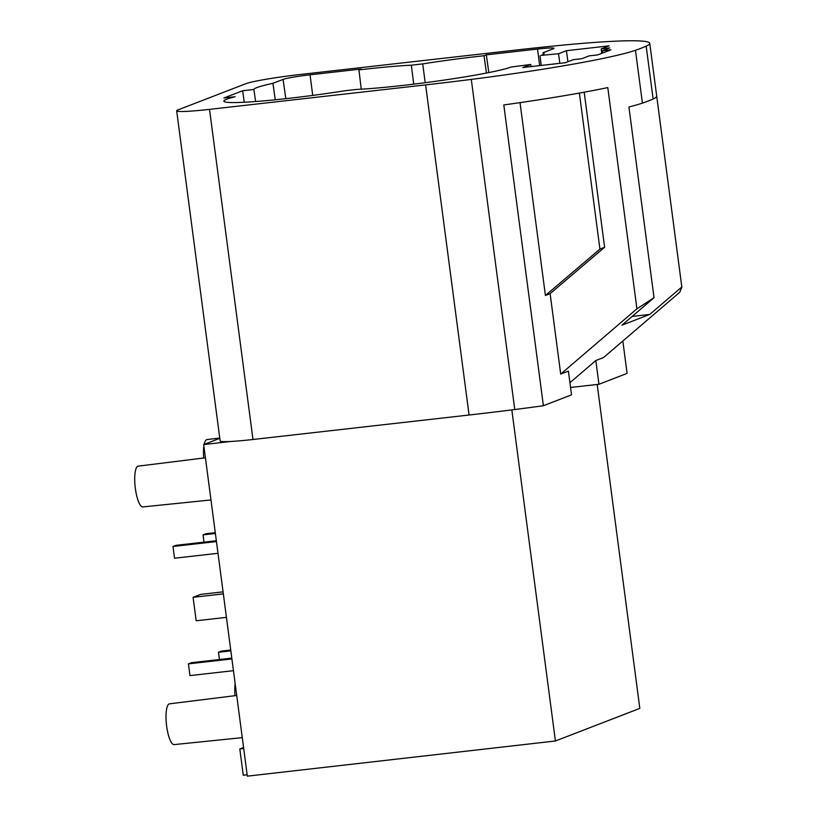 <?xml version="1.0" encoding="UTF-8"?>
<svg xmlns="http://www.w3.org/2000/svg" width="817" height="817" viewBox="0 0 817 817"><rect width="100%" height="100%" fill="white"/><g stroke="black" fill="none" stroke-linecap="round" stroke-linejoin="round"><path stroke-width="1.23" d="M515.772 50.072A237.298 15.727 172.5 0 1 559.124 45.486A163.145 10.815 172.5 0 1 649.75 43.301A163.145 10.815 172.5 0 1 646.176 46.15A444.938 29.483 172.5 0 1 635.463 50.286A163.145 10.815 172.5 0 1 471.297 79.402A237.298 15.727 172.5 0 1 425.626 84.897L209.52 109.366A44.496 2.951 172.5 0 1 176.676 110.826A44.496 2.951 172.5 0 1 178.137 109.846L245.754 83.732A44.496 2.951 172.5 0 1 299.676 74.551L515.772 50.072M601.721 53.36L601.179 48.918L609.063 45.864L566.416 50.695L558.522 53.748L541.171 55.403A88.992 5.893 -7.5 0 0 544.091 53.452A88.992 5.893 -7.5 0 0 543.07 52.727L553.221 48.806A22.243 1.471 -7.5 0 0 553.946 48.326A22.243 1.471 -7.5 0 0 537.525 49.051L486.35 54.841L484.042 55.74A88.992 5.893 -7.5 0 0 422.716 63.9L411.339 65.186A88.992 5.893 -7.5 0 0 358.929 69.905L361.237 69.016L310.052 74.807A22.243 1.471 172.5 0 0 283.09 79.402L272.939 83.324A88.992 5.893 -7.5 0 0 253.903 89.472L255.598 101.522M601.179 48.918L609.707 47.948L602.384 50.777L610.912 49.817L597.768 54.892L589.231 55.852L581.908 58.681L573.381 59.651L565.487 62.695L522.839 67.525L530.723 64.482L511.115 67.014A88.992 5.893 172.5 0 1 443.805 80.137A88.992 5.893 172.5 0 1 356.6 89.431L345.234 90.718A88.992 5.893 172.5 0 1 223.858 101.175A88.992 5.893 172.5 0 1 235.122 96.733L223.878 97.999L242.659 90.748L253.903 89.472M413.739 84.141L411.339 65.186M272.939 83.324L275.247 99.786M358.929 69.905L361.257 89.186M425.208 82.701L422.716 63.9M484.042 55.74L486.421 73.05M543.07 52.727L543.274 54.422M602.384 50.777L602.65 53.003M649.76 314.422L621.962 325.166L654.029 297.705L628.916 106.966A163.145 10.815 -7.5 0 0 642.417 103.105A444.938 29.483 -7.5 0 0 653.13 98.969A163.145 10.815 -7.5 0 0 656.715 96.232L681.817 286.971L649.76 314.422L632.174 316.414M176.676 110.826L220.141 440.945A44.496 2.951 -7.5 0 0 230.884 441.456A44.496 2.951 -7.5 0 0 252.984 439.495L469.081 415.016A237.298 15.727 -7.5 0 0 514.761 409.531A163.145 10.815 -7.5 0 0 543.387 405.722L503.793 104.944A163.145 10.815 -7.5 0 0 607.797 87.582L636.923 308.816L560.707 374.094L550.117 293.65L604.611 247.275L584.196 92.188M569.929 382.703L595.828 360.522L603.528 357.55L679.744 292.282L681.848 287.135M595.828 360.522L598.953 384.266L570.562 387.472M622.83 341.016L627.099 373.389L598.953 384.266M604.611 247.275L599.923 249.093L579.376 93.067M520.031 102.636L545.419 295.468L599.923 249.093M543.387 405.722L571.532 394.856L568.407 371.112L560.707 374.094M550.117 293.65L545.419 295.468M531.03 66.606L530.723 64.482M636.923 308.816L654.029 297.705M558.522 53.748L559.87 63.338M566.416 50.695L567.938 61.755M540.047 55.842L541.222 65.442M511.83 409.899L555.417 740.988L247.337 776.15L203.678 444.56L219.793 438.341M230.884 441.456L203.678 444.56M597.186 384.46L639.823 708.39L555.417 740.988M205.424 457.796L138.236 466.139A20.517 5.402 83.5 0 0 135.193 487.136A20.517 5.402 83.5 0 0 142.863 506.918L210.97 499.953M219.753 438.004L206.977 439.587A20.517 5.402 83.5 0 0 204.158 444.377M203.872 446.021A20.517 5.402 83.5 0 0 203.688 458.01M215.382 533.481L203.035 534.88L206.037 533.715L215.28 532.674M203.984 542.151L203.035 534.88M216.454 541.559L172.979 546.481L175.982 545.327L216.342 540.752M217.996 553.293L174.521 558.225L172.979 546.481M223.337 593.877L193.088 597.309L200.604 594.398L223.072 591.855M231.905 658.941L188.431 663.864L189.973 675.598L233.448 670.675M188.431 663.864L191.433 662.699L231.793 658.124M230.843 650.853L218.486 652.252L219.436 659.523M218.486 652.252L221.489 651.088L230.731 650.046M236.716 695.481L169.528 703.825A20.517 5.402 83.5 0 0 166.484 724.822A20.517 5.402 83.5 0 0 174.154 744.604L242.261 737.639M243.568 747.524L239.81 748.975L243.701 748.535M247.153 774.792L243.262 775.241L239.81 748.975M235.163 683.706A20.517 5.402 83.5 0 0 234.979 695.696M226.432 617.356L196.182 620.777L193.088 597.309M244.252 102.248L242.659 90.748M488.791 72.58L486.35 54.841M646.176 46.15L653.13 98.969M635.463 50.286L642.417 103.105M209.52 109.366L252.984 439.495M469.081 415.016L425.626 84.897M471.297 79.402L514.761 409.531M539.669 65.626L537.525 49.051M312.717 95.415L310.052 74.807M285.797 98.673L283.09 79.402M681.858 287.227L649.75 43.301"/></g></svg>
